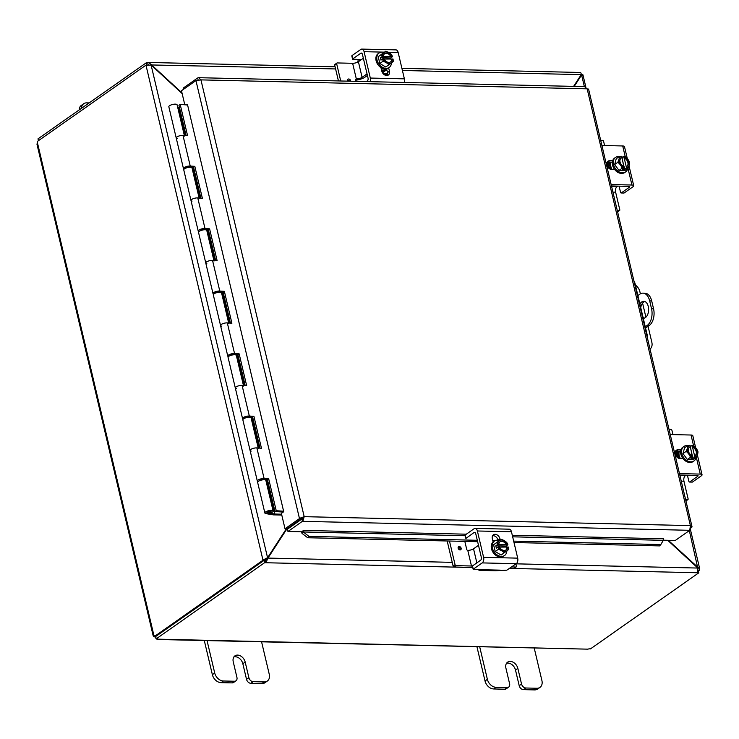 <?xml version="1.0" encoding="UTF-8"?>
<svg xmlns="http://www.w3.org/2000/svg" width="739" height="739" viewBox="0 0 739 739"><rect width="100%" height="100%" fill="white"/><g stroke="black" fill="none" stroke-linecap="round" stroke-linejoin="round"><path stroke-width="1.11" d="M476.969 646.884L485.033 680.989A8.48 6.245 54.9 0 0 488.331 686.559A8.48 6.245 54.9 0 0 493.698 688.96L504.765 689.219A4.24 3.122 54.9 0 0 506.28 688.776L508.626 687.131A4.24 3.122 -125.1 0 1 507.111 687.566L496.045 687.307A8.48 6.245 -125.1 0 1 490.687 684.905A8.48 6.245 -125.1 0 1 487.38 679.335L479.657 646.643M534.593 689.903A8.48 6.245 54.9 0 0 537.622 689.034L539.969 687.381A8.48 6.245 -125.1 0 1 536.948 688.258L525.872 688A4.24 3.122 -125.1 0 1 523.194 686.799A4.24 3.122 -125.1 0 1 521.54 684.018L519.194 685.663A4.24 3.122 54.9 0 0 520.847 688.452A4.24 3.122 54.9 0 0 523.526 689.653L534.593 689.903L536.948 688.258M534.186 647.909L541.918 680.601A8.48 6.245 -125.1 0 1 541.225 686.078A8.48 6.245 -125.1 0 1 539.969 687.381M521.54 684.018L517.845 668.389A7.427 5.469 -125.1 0 0 507.61 662.172A7.427 5.469 -125.1 0 0 505.91 668.111L509.596 683.741A4.24 3.122 -125.1 0 1 509.254 686.476A4.24 3.122 -125.1 0 1 508.626 687.131M519.194 685.663L515.499 670.042A7.427 5.469 54.9 0 0 506.584 663.206M81.502 108.291A8.48 6.245 -125.1 0 1 82.435 105.04A8.48 6.245 -125.1 0 1 83.692 103.737L81.345 105.391A8.48 6.245 54.9 0 0 80.089 106.693A8.48 6.245 54.9 0 0 79.156 109.945M83.692 103.737A8.48 6.245 -125.1 0 1 86.722 102.869L89.151 102.924M204.306 640.565L212.37 674.67A8.48 6.245 54.9 0 0 215.668 680.24A8.48 6.245 54.9 0 0 221.035 682.642L232.101 682.891A4.24 3.122 54.9 0 0 233.616 682.457L235.963 680.813A4.24 3.122 -125.1 0 1 234.448 681.247L223.381 680.989A8.48 6.245 -125.1 0 1 218.023 678.587A8.48 6.245 -125.1 0 1 214.716 673.017L206.985 640.325M261.929 683.584A8.48 6.245 54.9 0 0 264.959 682.716L267.306 681.062A8.48 6.245 -125.1 0 1 264.285 681.94L253.209 681.681A4.24 3.122 -125.1 0 1 250.53 680.48A4.24 3.122 -125.1 0 1 248.877 677.691L246.53 679.344A4.24 3.122 54.9 0 0 248.184 682.125A4.24 3.122 54.9 0 0 250.863 683.326L261.929 683.584L264.285 681.94M261.523 641.591L269.255 674.282A8.48 6.245 -125.1 0 1 268.562 679.76A8.48 6.245 -125.1 0 1 267.306 681.062M248.877 677.691L245.182 662.07A7.427 5.469 -125.1 0 0 234.947 655.853A7.427 5.469 -125.1 0 0 233.247 661.793L236.933 677.414A4.24 3.122 -125.1 0 1 236.591 680.157A4.24 3.122 -125.1 0 1 235.963 680.813M246.53 679.344L242.835 663.714A7.427 5.469 54.9 0 0 233.921 656.888M639.9 304.089A8.48 5.044 91.3 0 1 641.72 301.955A8.48 5.044 91.3 0 1 643.761 301.29A8.48 5.044 91.3 0 1 648.546 308.145A8.48 5.044 91.3 0 1 645.415 317.585A8.48 5.044 91.3 0 1 643.373 318.25A8.48 5.044 91.3 0 1 643.253 318.241M644.768 301.484A8.48 5.044 -88.7 0 0 643.734 302.002A8.48 5.044 -88.7 0 0 640.741 307.636M643.004 317.216A8.48 5.044 -88.7 0 0 644.38 318.103M649.692 300.912L651.706 300.958A12.72 7.566 -88.7 0 0 647.687 294.122A12.72 7.566 -88.7 0 0 644.953 293.189L642.939 293.143A12.72 7.566 91.3 0 1 645.664 294.076A12.72 7.566 91.3 0 1 649.692 300.912L651.539 308.726A12.72 7.566 91.3 0 1 651.428 318.463A12.72 7.566 91.3 0 1 647.262 325.4L649.276 325.446L645.563 328.051M649.276 325.446A12.72 7.566 -88.7 0 0 653.452 318.509A12.72 7.566 -88.7 0 0 653.553 308.773L651.539 308.726M645.267 326.795L647.262 325.4M651.706 300.958L653.553 308.773M637.886 295.545L639.872 294.15A12.72 7.566 91.3 0 1 642.939 293.143M286.344 528.81L267.564 557.733L262.945 560.033L146.008 65.346L151.089 65.004L182.145 93.576M264.968 560.079L262.945 560.033L264.968 560.079L267.564 557.733L151.089 65.004M181.988 92.883L151.31 64.662L148.631 62.464L147.698 62.741L148.16 64.681M150.913 64.949L335.598 68.939M574.203 86.398L581.611 74.981C583.089 74.51 583.311 74.667 582.277 75.461M580.494 75.775L581.611 74.981L584.364 86.639M267.296 557.917L265.347 560.43L265.901 562.739L267.952 558.084L286.944 528.828M667.705 540.292L697.865 568.051L697.524 572.753L509.587 568.393M266.668 558.361L266.179 558.712M698.438 570.129L699.214 570.148L699.768 569.039L668.305 540.311M697.755 567.949L689.321 530.611M266.557 559.063L267.952 558.084L452.231 562.351M579.33 72.755C580.54 72.117 581.177 72.745 581.233 74.63L573.593 86.389M699.214 570.148L698.447 570.314M472.748 567.534L264.59 562.712L264.045 560.402L265.347 560.43M146.913 64.921L146.396 62.713L147.698 62.741M146.396 62.713L38.003 138.849L38.446 140.687M262.992 560.217L154.654 636.316L155.92 636.344M698.42 571.035L698.835 572.78L697.524 572.753M698.835 572.78L590.443 648.907A2.374 0.767 -13.3 0 0 587.838 649.156L157.435 639.475L156.308 638.829M698.429 570.914L699.26 570.332M145.971 65.161L37.634 141.26A2.374 1.413 91.3 0 1 37.449 142.784L36.95 144.123L153.195 635.882L153.906 635.448A2.374 1.413 91.3 0 1 154.654 636.316M156.16 638.672L155.218 637.286A2.374 1.746 54.9 0 0 154.802 636.907C153.038 636.159 152.742 635.669 153.906 635.448L37.449 142.784M154.802 636.907L155.606 636.344M264.045 560.402L155.652 636.528L156.206 638.847A2.374 0.767 -13.3 0 1 157.97 639.18A2.374 0.767 -13.3 0 1 157.97 639.189L157.435 639.475M157.97 639.161L587.838 649.156M156.206 638.847L264.59 562.712M155.218 637.286L155.744 636.916M648.057 326.296L651.844 342.333A8.48 6.245 -125.1 0 1 651.161 347.81A8.48 6.245 -125.1 0 1 650.024 349.03M635.411 285.069A8.48 6.245 -125.1 0 1 636.538 285.984A8.48 6.245 -125.1 0 1 639.845 291.554L640.38 293.826M634.589 283.748L635.097 283.758A8.48 5.044 -88.7 0 0 633.896 280.792M647.447 338.102A8.48 5.044 -88.7 0 0 647.105 334.536L646.597 334.527M642.579 303.129L645.904 317.188M635.097 283.758L647.105 334.536M186.847 104.938L187.466 104.495L283.73 511.721L281.383 513.374L285.023 528.782L300.052 518.168L304.191 516.663L690.402 525.614L689.755 530.306L675.289 540.468L663.289 540.191M303.295 532.015L302.02 533.382L307.692 537.743L308.967 536.385L303.276 531.969A1.062 0.628 91.3 0 1 303.581 530.417L301.604 531.803L287.97 531.489L302.999 520.884L302.796 517.642L287.046 528.828L285.023 528.782M301.512 518.667L299.489 518.621L195.946 80.579L181.48 90.74L184.796 104.79M303.59 530.417L466.318 534.186M301.697 531.738A3.575 2.125 -88.7 0 0 302.002 533.336L302.02 533.382M308.967 536.385L477.292 540.283M492.802 540.643L495.038 540.699M513.67 541.124L660.832 544.541L659.558 545.899L514.002 542.528M512.284 535.258L663.64 538.759A1.062 0.628 91.3 0 0 663.326 540.32L660.832 544.541M307.692 537.743L477.625 541.687M198.107 79.951L197.636 77.974L183.17 88.135L183.457 89.345M690.669 528.256L691.99 526.547L588.567 89.049M302.999 520.884L304.191 516.663L302.796 517.642L301.891 519.018L287.425 529.179L287.97 531.489M195.946 80.579L200.943 79.886L304.191 516.663M197.636 77.974L198.643 77.697L200.943 79.886L587.154 88.837L588.327 89.419M584.955 86.953L587.154 88.837L690.402 525.614L691.824 527.258L690.697 527.138M689.755 530.306L302.436 521.328L301.891 519.018M690.706 527.683L691.445 527.701M266.603 479.574L274.751 514.039L267.463 512.829A2.125 0.684 -13.3 0 1 266.936 512.524A2.125 0.684 -13.3 0 1 267.961 511.647A2.125 0.684 -13.3 0 1 270.169 511.212A2.125 0.684 -13.3 0 1 271.065 511.545A2.125 0.684 -13.3 0 1 268.728 512.783L270.391 513.06A4.24 1.367 -13.3 0 0 273.125 511.055A4.24 1.367 -13.3 0 0 268.137 510.843A4.24 1.367 -13.3 0 0 264.867 513.014A4.24 1.367 -13.3 0 0 265.92 513.623L273.384 514.861L281.781 515.055M273.125 511.055L265.883 480.433A4.24 1.367 166.7 0 0 260.895 480.221A4.24 1.367 166.7 0 0 257.634 482.382L264.867 513.014M177.277 138.627A4.24 1.367 -13.3 0 1 176.224 138.008L168.834 106.758A4.24 1.367 -13.3 0 1 172.104 104.596A4.24 1.367 -13.3 0 1 177.092 104.809L184.344 135.496M186.108 135.616L178.93 105.252L180.196 104.467L187.586 135.717L182.986 135.403A4.24 1.367 166.7 0 0 178.45 136.188A4.24 1.367 166.7 0 0 176.224 138.008A4.24 1.367 -13.3 0 1 179.494 135.847A4.24 1.367 -13.3 0 1 184.482 136.059M199.124 197.997L192.011 167.938A4.24 1.367 166.7 0 0 187.022 167.716A4.24 1.367 166.7 0 0 183.762 169.887L190.995 200.509A4.24 1.367 -13.3 0 1 194.265 198.348A4.24 1.367 -13.3 0 1 199.253 198.56M213.894 260.498L206.791 230.439A4.24 1.367 166.7 0 0 201.802 230.217A4.24 1.367 166.7 0 0 198.532 232.388L205.775 263.01A4.24 1.367 -13.3 0 1 209.035 260.849A4.24 1.367 -13.3 0 1 214.024 261.061M228.665 322.989L221.561 292.93A4.24 1.367 166.7 0 0 216.573 292.718A4.24 1.367 166.7 0 0 213.312 294.889L220.545 325.511A4.24 1.367 -13.3 0 1 223.815 323.34A4.24 1.367 -13.3 0 1 228.804 323.562M243.445 385.49L236.341 355.431A4.24 1.367 166.7 0 0 231.344 355.219A4.24 1.367 166.7 0 0 228.083 357.39L235.325 388.012A4.24 1.367 -13.3 0 1 238.586 385.841A4.24 1.367 -13.3 0 1 243.574 386.063M258.216 447.991L251.112 417.932A4.24 1.367 166.7 0 0 246.124 417.72A4.24 1.367 166.7 0 0 242.854 419.881L250.096 450.513A4.24 1.367 -13.3 0 1 253.366 448.342A4.24 1.367 -13.3 0 1 258.354 448.555M274.751 514.039L281.577 514.196M185.369 135.57L178.764 107.792L185.286 135.56M177.757 107.626L178.718 107.792M192.048 201.119A4.24 1.367 -13.3 0 1 190.995 200.509L198.237 231.141A4.24 1.367 -13.3 0 1 200.463 229.312A4.24 1.367 -13.3 0 1 204.999 228.527L209.599 228.841L217.137 260.719L212.536 260.396A4.24 1.367 166.7 0 0 207.992 261.19A4.24 1.367 166.7 0 0 205.775 263.01L213.017 293.632A4.24 1.367 -13.3 0 1 215.234 291.813A4.24 1.367 -13.3 0 1 219.779 291.027L224.37 291.342L231.907 323.22L227.316 322.897A4.24 1.367 166.7 0 0 222.772 323.691A4.24 1.367 166.7 0 0 220.545 325.511L227.788 356.133A4.24 1.367 -13.3 0 1 230.014 354.314A4.24 1.367 -13.3 0 1 234.549 353.519L239.15 353.842L246.678 385.721L242.087 385.398A4.24 1.367 166.7 0 0 237.542 386.192A4.24 1.367 166.7 0 0 235.325 388.012L242.558 418.634A4.24 1.367 -13.3 0 1 244.785 416.814A4.24 1.367 -13.3 0 1 249.329 416.02L253.92 416.343L261.458 448.222L256.858 447.899A4.24 1.367 166.7 0 0 252.322 448.693A4.24 1.367 166.7 0 0 250.096 450.513L257.338 481.135A4.24 1.367 -13.3 0 1 259.555 479.315A4.24 1.367 -13.3 0 1 264.1 478.521L268.691 478.844L276.229 510.714L283.619 511.231M206.828 263.62A4.24 1.367 -13.3 0 1 205.775 263.01M221.598 326.121A4.24 1.367 -13.3 0 1 220.545 325.511M236.369 388.622A4.24 1.367 -13.3 0 1 235.325 388.012M178.81 107.802L179.531 107.811M251.149 451.123A4.24 1.367 -13.3 0 1 250.096 450.513M268.488 511.757L268.728 512.783M200.879 198.117L193.553 167.134L191.687 166.996A4.24 1.367 -13.3 0 1 191.687 167.014L188.907 166.838A2.125 0.684 166.7 0 0 185.997 167.55A2.125 0.684 166.7 0 0 185.526 168.15A2.125 0.684 166.7 0 0 185.572 168.233M215.659 260.618L208.333 229.626L206.458 229.496A4.24 1.367 -13.3 0 1 206.458 229.515L203.687 229.339A2.125 0.684 166.7 0 0 200.768 230.051A2.125 0.684 166.7 0 0 200.306 230.651A2.125 0.684 166.7 0 0 200.343 230.734M230.429 323.119L223.104 292.127L221.238 291.997A4.24 1.367 -13.3 0 1 221.229 292.007L218.458 291.84A2.125 0.684 166.7 0 0 215.548 292.552A2.125 0.684 166.7 0 0 215.077 293.152A2.125 0.684 166.7 0 0 215.114 293.235M245.2 385.619L237.884 354.628L236.009 354.498A4.24 1.367 -13.3 0 1 236.009 354.508L233.228 354.341A2.125 0.684 166.7 0 0 230.319 355.053A2.125 0.684 166.7 0 0 229.847 355.644A2.125 0.684 166.7 0 0 229.894 355.736M259.98 448.111L252.655 417.129L250.789 416.999A4.24 1.367 -13.3 0 1 250.78 417.008L248.008 416.842A2.125 0.684 166.7 0 0 245.089 417.544A2.125 0.684 166.7 0 0 244.627 418.145A2.125 0.684 166.7 0 0 244.664 418.237M276.229 510.714L274.963 511.499L267.426 479.629L265.56 479.5A4.24 1.367 -13.3 0 1 265.55 479.509L262.779 479.343A2.125 0.684 166.7 0 0 259.869 480.045A2.125 0.684 166.7 0 0 259.398 480.646A2.125 0.684 166.7 0 0 259.444 480.738M193.553 167.134L194.819 166.349L202.357 198.218L197.766 197.895A4.24 1.367 166.7 0 0 193.221 198.689A4.24 1.367 166.7 0 0 190.995 200.509M189.655 167.273A2.125 0.684 166.7 0 0 189.655 167.171A2.125 0.684 166.7 0 0 189.6 167.069L191.577 167.208A4.24 1.367 -13.3 0 1 191.383 167.42M184.094 169.148A4.24 1.367 -13.3 0 1 183.466 168.64A4.24 1.367 -13.3 0 1 185.683 166.82A4.24 1.367 -13.3 0 1 190.228 166.026L194.819 166.349M208.333 229.626L209.599 228.841M204.435 229.774A2.125 0.684 166.7 0 0 204.426 229.672A2.125 0.684 166.7 0 0 204.37 229.57L206.347 229.709A4.24 1.367 -13.3 0 1 206.163 229.921M198.865 231.649A4.24 1.367 -13.3 0 1 198.237 231.141M223.104 292.127L224.37 291.342M219.206 292.265A2.125 0.684 166.7 0 0 219.206 292.173A2.125 0.684 166.7 0 0 219.15 292.071L221.118 292.21A4.24 1.367 -13.3 0 1 220.933 292.422M213.645 294.15A4.24 1.367 -13.3 0 1 213.017 293.632M237.884 354.628L239.15 353.842M233.977 354.766A2.125 0.684 166.7 0 0 233.977 354.674A2.125 0.684 166.7 0 0 233.921 354.563L235.898 354.702A4.24 1.367 -13.3 0 1 235.704 354.923M228.416 356.651A4.24 1.367 -13.3 0 1 227.788 356.133M252.655 417.129L253.92 416.343M248.757 417.267A2.125 0.684 166.7 0 0 248.757 417.175A2.125 0.684 166.7 0 0 248.692 417.064L250.669 417.202A4.24 1.367 -13.3 0 1 250.484 417.424M243.186 419.142A4.24 1.367 -13.3 0 1 242.558 418.634M187.586 104.984L180.196 104.467M257.966 481.643A4.24 1.367 -13.3 0 1 257.338 481.135M263.472 479.565L265.449 479.703M267.426 479.629L268.691 478.844M283.222 512.081L274.963 511.499M500.229 570.148L479.426 569.658L480.793 570.037L480.119 570.397A8.48 5.044 91.3 0 1 480.11 570.397L495.463 570.748A8.48 5.044 -88.7 0 0 495.472 570.748L506.797 570.175L516.265 563.7A4.24 2.522 -88.7 0 0 517.66 561.391A4.24 2.522 -88.7 0 0 517.697 558.139L511.462 531.766A4.24 2.522 -88.7 0 0 510.113 529.484A4.24 2.522 -88.7 0 0 509.208 529.179L475.122 528.385A4.24 2.522 91.3 0 1 476.036 528.699A4.24 2.522 91.3 0 1 477.376 530.981L483.611 557.354A4.24 2.522 91.3 0 1 483.574 560.596A4.24 2.522 91.3 0 1 482.188 562.906L473.348 569.113L472.424 566.148M480.793 570.037L480.119 570.397A8.48 5.044 91.3 0 1 478.29 569.769A8.48 5.044 91.3 0 1 478.096 569.63M472.581 565.862L480.636 560.208A2.125 1.266 -88.7 0 0 481.329 559.053A2.125 1.266 -88.7 0 0 481.348 557.428L475.731 533.65A2.125 1.266 -88.7 0 0 475.057 532.505A2.125 1.266 -88.7 0 0 474.604 532.348A2.125 1.266 -88.7 0 0 474.087 532.514L475.103 532.542M479.426 569.658L473.348 569.113M465.875 538.463L474.087 532.514M466.041 538.177L465.108 535.212M493.125 542.01L492.322 538.611A4.767 3.51 -125.1 0 1 493.412 534.796A4.767 3.51 -125.1 0 1 499.98 538.786L498.021 540.163A4.767 3.51 54.9 0 0 492.599 535.72M499.98 538.786L500.238 539.876M465.265 534.925L474.105 528.718A4.24 2.522 91.3 0 1 475.122 528.385M506.843 550.888A8.822 6.494 -125.1 0 1 504.58 555.497A8.822 6.494 -125.1 0 1 501.43 556.402A8.822 6.494 -125.1 0 1 493.107 550.112A8.822 6.494 -125.1 0 1 494.437 541.059A8.822 6.494 -125.1 0 1 497.587 540.154A8.822 6.494 -125.1 0 1 499.416 540.449M504.58 555.497L503.638 556.153A8.822 6.494 -125.1 0 1 500.488 557.058A8.822 6.494 -125.1 0 1 492.174 550.777A8.822 6.494 -125.1 0 1 493.495 541.715L494.437 541.059M497.643 544.514A10.946 3.538 -13.3 0 1 497.79 544.477L507.813 544.708A10.946 3.538 -13.3 0 1 507.859 544.745L506.012 546.047L495.795 545.807L497.643 544.514A8.997 5.349 -88.7 0 0 496.728 542.574L499.324 540.634A6.365 4.683 54.9 0 0 497.79 544.477M498.345 546.823A6.365 4.683 54.9 0 0 501.726 550.777A6.365 4.683 54.9 0 0 506.834 550.897L508.552 549.576A8.997 5.349 91.3 0 0 508.414 547.091A10.946 3.538 166.7 0 0 508.367 547.054L507.314 547.026A5.09 3.75 -125.1 0 1 506.003 549.927A5.09 3.75 -125.1 0 1 499.398 546.851L498.345 546.823A10.946 3.538 166.7 0 0 498.197 546.851L496.349 548.153L495.795 545.807M507.314 547.026L499.527 547.109M506.012 546.047L506.307 547.266M507.813 544.708A6.365 4.683 54.9 0 0 504.432 540.754A8.997 5.191 15.1 0 1 506.954 542.805A8.997 5.349 91.3 0 1 507.859 544.745M504.247 552.837A8.997 5.191 -164.9 0 0 501.726 550.777A8.997 5.191 -164.9 0 0 498.335 549.336L495.195 551.534L501.107 555.044L506.834 550.897A6.365 4.683 54.9 0 0 508.367 547.054M505.818 550.047A5.09 3.75 54.9 0 0 506.954 547.285M506.409 544.939A5.09 3.75 54.9 0 0 499.98 541.733M498.843 544.504A5.09 3.75 -125.1 0 1 500.155 541.604A5.09 3.75 -125.1 0 1 506.76 544.689M504.432 540.754A6.365 4.683 54.9 0 0 499.324 540.634L501.042 539.304A8.997 5.191 15.1 0 1 504.432 540.754M498.335 549.336A8.997 5.349 -88.7 0 0 498.197 546.851M495.195 551.534L493.597 544.772L496.728 542.574M493.597 544.772L501.042 539.304M476.858 562.859L473.533 548.8A4.24 1.367 -13.3 0 1 470.872 549.945A4.24 1.367 -13.3 0 1 467.778 550.37L467.759 550.37A1.016 0.748 54.9 0 1 466.725 549.419L464.822 541.391M456.102 565.64A1.016 0.748 -125.1 0 1 455.067 564.688L453.109 566.056A1.016 0.748 54.9 0 0 454.152 567.016L456.102 565.64L471.473 566A4.24 1.367 166.7 0 0 472.47 565.963M472.618 567.007A8.48 2.744 -13.3 0 1 468.674 567.349L454.152 567.016M515.905 563.949L516.413 566.111A1.016 0.748 -125.1 0 1 515.822 567.025L513.864 568.402A1.016 0.748 54.9 0 0 514.381 568.134M461.145 548.264A1.866 1.376 -125.1 0 1 460.72 549.751A1.866 1.376 -125.1 0 1 458.152 548.19A1.866 1.376 -125.1 0 1 458.577 546.703A1.866 1.376 -125.1 0 1 461.145 548.264M473.533 548.8L478.484 545.327M455.067 564.688L449.469 541.031M453.109 566.056L447.178 540.976M513.864 568.402L509.707 568.3M511.665 566.933L515.822 567.025M361.177 59.776L360.087 59.748A3.39 1.099 166.7 0 0 358.812 59.434L352.577 59.166L351.967 55.628L360.798 49.43A4.24 2.522 91.3 0 1 361.824 49.097A4.24 2.522 91.3 0 1 362.738 49.402A4.24 2.522 91.3 0 1 364.078 51.684L370.313 78.057A4.24 2.522 91.3 0 1 370.276 81.299A4.24 2.522 91.3 0 1 370.165 81.669M404.251 82.463A4.24 2.522 -88.7 0 0 404.353 82.094A4.24 2.522 -88.7 0 0 404.39 78.851L398.155 52.469A4.24 2.522 -88.7 0 0 396.815 50.197A4.24 2.522 -88.7 0 0 395.91 49.883L361.824 49.097M360.087 59.748L360.235 60.432M357.731 62.122A8.48 5.044 91.3 0 1 357.99 60.866A8.48 5.044 91.3 0 1 358.461 59.425M366.378 81.586L367.338 80.911A2.125 1.266 -88.7 0 0 368.031 79.757A2.125 1.266 -88.7 0 0 368.05 78.131L362.424 54.353A2.125 1.266 -88.7 0 0 361.759 53.217A2.125 1.266 -88.7 0 0 361.297 53.06A2.125 1.266 -88.7 0 0 360.789 53.226L361.805 53.245M387.218 75.48A4.767 3.51 54.9 0 0 387.495 72.588L386.617 68.856M388.649 67.84L389.453 71.212A4.767 3.51 -125.1 0 1 388.363 75.027A4.767 3.51 -125.1 0 1 381.786 71.036L380.982 67.637M352.734 58.88L360.789 53.226M393 59.009L391.947 58.991A5.09 3.75 -125.1 0 1 390.635 61.891A5.09 3.75 -125.1 0 1 384.031 58.806L382.978 58.778A6.365 4.683 54.9 0 0 386.349 62.741A6.365 4.683 54.9 0 0 391.467 62.852A6.365 4.683 54.9 0 0 393 59.009A10.946 3.538 166.7 0 1 393.046 59.046A8.997 5.349 91.3 0 1 393.185 61.531L391.467 62.852A8.822 6.494 -125.1 0 1 389.213 67.452A8.822 6.494 -125.1 0 1 386.063 68.358A8.822 6.494 -125.1 0 1 377.74 62.076A8.822 6.494 -125.1 0 1 379.07 53.014A8.822 6.494 -125.1 0 1 382.22 52.109A8.822 6.494 -125.1 0 1 384.049 52.404M389.213 67.452L388.271 68.108A8.822 6.494 -125.1 0 1 385.121 69.013A8.822 6.494 -125.1 0 1 376.798 62.732A8.822 6.494 -125.1 0 1 378.128 53.67L379.07 53.014M382.978 58.778A10.946 3.538 166.7 0 0 382.82 58.815L380.973 60.108L380.419 57.762L382.266 56.469A10.946 3.538 -13.3 0 1 382.423 56.432L392.446 56.663A10.946 3.538 -13.3 0 1 392.492 56.709L390.645 58.002L380.419 57.762M391.947 58.991L384.151 59.065M390.645 58.002L390.931 59.222M391.467 62.852L388.871 64.792A8.997 5.191 -164.9 0 0 386.349 62.741A8.997 5.191 -164.9 0 0 382.959 61.291A8.997 5.349 -88.7 0 0 382.82 58.815M382.266 56.469A8.997 5.349 -88.7 0 0 381.361 54.529L383.957 52.589A6.365 4.683 54.9 0 0 382.423 56.432M388.871 64.792L385.74 67L379.828 63.499L378.229 56.727L381.361 54.529M379.828 63.499L382.959 61.291M391.033 56.894A5.09 3.75 54.9 0 0 384.613 53.688M390.451 62.002A5.09 3.75 54.9 0 0 391.587 59.24M392.446 56.663A6.365 4.683 54.9 0 0 389.065 52.709A6.365 4.683 54.9 0 0 383.957 52.589L385.675 51.259A8.997 5.191 15.1 0 1 389.065 52.709A8.997 5.191 15.1 0 1 391.587 54.76A8.997 5.349 91.3 0 1 392.492 56.709M383.476 56.46A5.09 3.75 -125.1 0 1 384.788 53.559A5.09 3.75 -125.1 0 1 391.393 56.644M378.229 56.727L385.675 51.259M381.509 69.835A8.48 6.245 54.9 0 0 383.088 70.076A8.48 6.245 54.9 0 0 386.118 69.207A8.48 6.245 54.9 0 0 386.534 68.875M381.638 70.39A8.48 6.245 54.9 0 0 382.525 70.473A8.48 6.245 54.9 0 0 385.555 69.605A8.48 6.245 54.9 0 0 385.832 69.392M352.632 63.295L356.327 78.925A4.24 1.367 166.7 0 0 359.431 78.5A4.24 1.367 166.7 0 0 362.092 77.355L358.397 61.725A4.24 1.367 -13.3 0 1 355.736 62.87A4.24 1.367 -13.3 0 1 352.632 63.295L337.27 62.944A1.016 0.748 -125.1 0 0 336.91 63.046L334.952 64.422A1.016 0.748 54.9 0 0 334.721 65.235L338.434 80.939M367.422 75.47L365.048 77.133A8.48 2.744 -13.3 0 1 359.727 79.424A8.48 2.744 -13.3 0 1 355.801 80.172M334.721 65.235L336.679 63.859A1.016 0.748 -125.1 0 1 336.91 63.046M355.727 79.332L356.318 78.925A1.016 0.748 54.9 0 0 355.718 79.84L356.078 81.345M347.801 81.151A1.866 1.376 -125.1 0 1 347.635 80.68A1.866 1.376 -125.1 0 1 348.06 79.184A1.866 1.376 -125.1 0 1 350.637 80.754A1.866 1.376 -125.1 0 1 350.683 81.216M387.624 73.392L382.848 73.281M362.092 77.355L367.043 73.872M384.16 74.593L386.201 74.639L385.342 75.239M336.679 63.859L340.725 80.985M358.397 61.725L363.348 58.252M692.822 435.844A4.24 1.367 166.7 0 0 692.812 435.696A4.24 1.367 166.7 0 0 692.757 435.567A4.24 1.367 166.7 0 0 691.039 435.022L670.236 434.541M679.474 473.607L700.267 474.087A4.24 1.367 -13.3 0 1 701.995 474.623A4.24 1.367 -13.3 0 1 702.05 474.761A4.24 1.367 -13.3 0 1 701.329 475.814L692.498 482.022L689.663 481.957A1.016 0.61 91.3 0 1 688.877 481.412L687.409 475.205M697.514 475.463L697.718 476.295A2.125 0.684 166.7 0 0 698.078 475.768A2.125 0.684 166.7 0 0 698.05 475.704A2.125 0.684 166.7 0 0 697.182 475.436L679.806 475.029M692.037 482.031A1.016 0.61 -88.7 0 0 692.498 482.022M680.665 451.261L676.046 451.15A4.767 3.51 54.9 0 0 675.483 451.187M683.039 458.633L680.074 458.559A4.767 3.51 -125.1 0 1 675.575 455.169A4.767 3.51 -125.1 0 1 676.296 450.273A4.767 3.51 -125.1 0 1 677.996 449.783L680.961 449.848M697.718 476.295L689.663 481.957M696.073 457.663A8.822 6.494 -125.1 0 1 693.976 460.933A8.822 6.494 -125.1 0 1 681.82 453.552A8.822 6.494 -125.1 0 1 683.834 446.504A8.822 6.494 -125.1 0 1 687.63 445.645M693.976 460.933L693.034 461.598A8.822 6.494 -125.1 0 1 680.878 454.217A8.822 6.494 -125.1 0 1 682.891 447.16L683.834 446.504M690.374 446.596L692.064 445.414A10.946 6.512 91.3 0 1 692.138 445.497L694.854 456.979A10.946 6.512 91.3 0 1 694.836 457.127L692.988 458.429L690.937 458.383L692.785 457.081A10.946 6.512 -88.7 0 0 692.812 456.924L692.526 455.723A5.09 3.75 -125.1 0 1 688.554 451.686A5.09 3.75 -125.1 0 1 689.552 447.049A5.09 3.75 -125.1 0 1 690.383 446.652L690.097 445.441A10.946 6.512 -88.7 0 0 690.023 445.358A8.997 2.91 -13.3 0 0 687.704 445.589A8.997 3.178 -59.4 0 1 687.353 448.176A6.365 4.683 54.9 0 0 688.739 454.042A6.365 4.683 54.9 0 0 692.812 456.924M692.073 455.566L690.383 446.652M692.988 458.429L692.683 457.155M692.332 455.658L690.226 446.753M692.785 457.081A8.997 2.91 166.7 0 0 690.475 457.302A8.997 6.088 -127.1 0 0 688.739 454.042A8.997 6.088 -127.1 0 0 686.143 451.381A8.997 3.178 -59.4 0 0 687.353 448.176A6.365 4.683 54.9 0 1 690.097 445.441M692.064 445.414A8.997 2.91 -13.3 0 1 693.607 445.728A8.997 6.088 52.9 0 1 696.212 448.379A6.365 4.683 54.9 0 0 692.138 445.497M694.854 456.979A6.365 4.683 54.9 0 0 697.598 454.245A8.997 3.178 120.6 0 1 696.378 457.441L693.247 459.649L687.335 459.51L683.002 453.58L684.573 447.788L687.704 445.589M695.214 455.492A5.09 3.75 54.9 0 0 695.99 450.845A5.09 3.75 54.9 0 0 692.064 446.947M690.023 446.901A5.09 3.75 54.9 0 0 689.376 447.178M697.598 454.245A6.365 4.683 54.9 0 0 696.212 448.379A8.997 6.088 52.9 0 1 697.949 451.649A8.997 3.178 120.6 0 1 697.598 454.245M692.425 446.698A5.09 3.75 -125.1 0 1 696.397 450.735A5.09 3.75 -125.1 0 1 695.399 455.372A5.09 3.75 -125.1 0 1 694.568 455.769M696.378 457.441A8.997 2.91 166.7 0 0 694.836 457.127M687.335 459.51L690.475 457.302M683.002 453.58L686.143 451.381M679.335 451.233A8.48 6.245 54.9 0 0 679.196 455.593A8.48 6.245 54.9 0 0 680.407 458.568M678.938 451.224A8.48 6.245 54.9 0 0 678.633 455.991A8.48 6.245 54.9 0 0 679.594 458.522M686.069 500.848A1.016 0.748 54.9 0 1 685.949 500.987L687.88 499.629A1.016 0.748 -125.1 0 0 688.111 498.816L683.944 481.209A4.24 2.522 91.3 0 1 683.981 477.967A4.24 2.522 91.3 0 1 685.376 475.648L686.051 475.177M669.017 429.377L670.892 429.424A1.016 0.748 -125.1 0 1 671.936 430.384L672.933 434.606M687.88 499.629A1.016 0.748 -125.1 0 1 687.51 499.74L685.644 499.693M624.492 146.784A4.24 1.367 166.7 0 0 624.483 146.636A4.24 1.367 166.7 0 0 624.427 146.507A4.24 1.367 166.7 0 0 622.709 145.962L601.906 145.481M611.144 184.547L631.937 185.027A4.24 1.367 -13.3 0 1 633.665 185.563A4.24 1.367 -13.3 0 1 633.72 185.701A4.24 1.367 -13.3 0 1 633 186.755L624.169 192.962L621.333 192.897A1.016 0.61 91.3 0 1 620.548 192.352L619.079 186.145M629.185 186.404L629.388 187.235A2.125 0.684 166.7 0 0 629.748 186.708A2.125 0.684 166.7 0 0 629.711 186.644A2.125 0.684 166.7 0 0 628.852 186.376L611.476 185.969M623.707 192.962A1.016 0.61 -88.7 0 0 624.169 192.962M612.335 162.201L607.717 162.09A4.767 3.51 54.9 0 0 607.153 162.127M614.709 169.573L611.744 169.499A4.767 3.51 -125.1 0 1 607.246 166.109A4.767 3.51 -125.1 0 1 607.966 161.213A4.767 3.51 -125.1 0 1 609.666 160.723L612.631 160.788M629.388 187.235L621.333 192.897M627.744 168.603A8.822 6.494 -125.1 0 1 625.647 171.873A8.822 6.494 -125.1 0 1 613.481 164.492A8.822 6.494 -125.1 0 1 615.504 157.444A8.822 6.494 -125.1 0 1 619.3 156.585M625.647 171.873L624.704 172.538A8.822 6.494 -125.1 0 1 612.548 165.157A8.822 6.494 -125.1 0 1 614.562 158.1L615.504 157.444M622.035 157.536L623.734 156.354A10.946 6.512 91.3 0 1 623.808 156.437L626.524 167.919A10.946 6.512 91.3 0 1 626.506 168.067L624.658 169.37L622.607 169.323L624.455 168.021A10.946 6.512 -88.7 0 0 624.483 167.864L624.196 166.663A5.09 3.75 -125.1 0 1 620.224 162.626A5.09 3.75 -125.1 0 1 621.222 157.989A5.09 3.75 -125.1 0 1 622.053 157.592L621.767 156.382A10.946 6.512 -88.7 0 0 621.684 156.298A8.997 2.91 -13.3 0 0 619.374 156.529A8.997 3.178 -59.4 0 1 619.023 159.116A6.365 4.683 54.9 0 0 620.409 164.973A6.365 4.683 54.9 0 0 624.483 167.864M623.744 166.506L622.053 157.592M624.658 169.37L624.353 168.095M624.002 166.598L621.896 157.693M624.455 168.021A8.997 2.91 166.7 0 0 622.146 168.243A8.997 6.088 -127.1 0 0 620.409 164.973A8.997 6.088 -127.1 0 0 617.804 162.321A8.997 3.178 -59.4 0 0 619.023 159.116A6.365 4.683 54.9 0 1 621.767 156.382M623.734 156.354A8.997 2.91 -13.3 0 1 625.277 156.668A8.997 6.088 52.9 0 1 627.882 159.319A6.365 4.683 54.9 0 0 623.808 156.437M626.524 167.919A6.365 4.683 54.9 0 0 629.268 165.185A8.997 3.178 120.6 0 1 628.048 168.381L624.908 170.589L619.005 170.45L614.672 164.52L616.234 158.728L619.374 156.529M626.884 166.432A5.09 3.75 54.9 0 0 627.66 161.786A5.09 3.75 54.9 0 0 623.734 157.887M621.693 157.841A5.09 3.75 54.9 0 0 621.046 158.118M629.268 165.185A6.365 4.683 54.9 0 0 627.882 159.319A8.997 6.088 52.9 0 1 629.61 162.589A8.997 3.178 120.6 0 1 629.268 165.185M624.095 157.638A5.09 3.75 -125.1 0 1 628.067 161.675A5.09 3.75 -125.1 0 1 627.069 166.312A5.09 3.75 -125.1 0 1 626.238 166.709M628.048 168.381A8.997 2.91 166.7 0 0 626.506 168.067M619.005 170.45L622.146 168.243M614.672 164.52L617.804 162.321M611.005 162.174A8.48 6.245 54.9 0 0 610.867 166.534A8.48 6.245 54.9 0 0 612.077 169.508M610.608 162.164A8.48 6.245 54.9 0 0 610.303 166.931A8.48 6.245 54.9 0 0 611.264 169.453M617.739 211.788A1.016 0.748 54.9 0 1 617.619 211.927L619.55 210.569A1.016 0.748 -125.1 0 0 619.781 209.756L615.615 192.149A4.24 2.522 91.3 0 1 615.652 188.907A4.24 2.522 91.3 0 1 617.037 186.588L617.721 186.117M600.687 140.318L602.562 140.364A1.016 0.748 -125.1 0 1 603.597 141.325L604.604 145.546M619.55 210.569A1.016 0.748 -125.1 0 1 619.18 210.68L617.305 210.633M487.38 679.335L485.033 680.989M507.111 687.566L504.765 689.219M523.526 689.653L525.872 688M517.845 668.389L515.499 670.042M493.698 688.96L496.045 687.307M214.716 673.017L212.37 674.67M234.448 681.247L232.101 682.891M250.863 683.326L253.209 681.681M245.182 662.07L242.835 663.714M221.035 682.642L223.381 680.989M297.919 521.189L298.768 521.207M296.847 522.565L295.988 522.547M516.071 563.839L697.865 568.051M581.233 74.63L402.413 70.482M663.326 540.32L512.654 536.828M465.228 535.729L303.276 531.969M302.796 517.642L300.052 518.168M267.463 512.829L267.269 512.016M274.843 514.048L266.696 479.574M259.241 448.065L251.916 417.073M244.47 385.564L237.145 354.581M229.69 323.063L222.374 292.081M214.92 260.562L207.594 229.58M200.149 198.061L192.824 167.079M192.731 167.069L200.057 198.061M207.511 229.57L214.837 260.562M222.282 292.071L229.607 323.054M237.062 354.572L244.378 385.555M251.833 417.073L259.158 448.056M182.986 135.403L190.228 166.026M197.766 197.895L204.999 228.527M212.536 260.396L219.779 291.027M227.316 322.897L234.549 353.519M242.087 385.398L249.329 416.02M256.858 447.899L264.1 478.521M477.376 530.981L511.462 531.766M482.188 562.906L516.265 563.7M479.953 569.704L480.119 570.397M517.697 558.139L483.611 557.354M467.778 550.37L471.473 566M460.702 549.77A1.866 1.376 54.9 0 0 461.108 548.292A1.866 1.376 54.9 0 0 459.205 546.537A1.866 1.376 54.9 0 0 458.559 546.712M458.937 547.553A1.09 0.804 -125.1 0 1 459.418 549.557A1.09 0.804 -125.1 0 1 458.937 547.553M404.39 78.851L370.313 78.057M359.348 59.471L359.662 60.838M364.078 51.684L384.409 52.155M388.215 52.247L398.155 52.469M389.453 71.212L387.495 72.588M350.646 81.216A1.866 1.376 54.9 0 0 350.591 80.773A1.866 1.376 54.9 0 0 348.688 79.027A1.866 1.376 54.9 0 0 348.041 79.202M347.829 81.151A1.09 0.804 -125.1 0 1 349.556 81.198M691.039 435.022L693.561 445.709M696.341 457.469L700.267 474.087M677.996 449.783L676.046 451.15M681.256 481.144L683.944 481.209M687.51 499.74L685.912 500.857M685.376 475.648L679.926 475.528M622.709 145.962L625.231 156.65M628.011 168.409L631.937 185.027M609.666 160.723L607.717 162.09M612.927 192.085L615.615 192.149M619.18 210.68L617.582 211.797M617.037 186.588L611.596 186.468M580.429 75.332L581.75 75.055M582.932 74.796L585.741 86.675M690.383 529.364L699.768 569.039M148.631 62.464L335.09 66.787M401.905 68.339L580.115 72.468M585.667 86.666L198.643 77.697M176.224 138.008L183.466 168.64M269.55 511.24L268.996 512.035L268.146 511.573M465.866 538.426L465.099 535.175M473.182 569.363L472.415 566.111M516.182 566.924L514.224 568.291M352.568 59.138L351.801 55.887M386.118 69.207L385.555 69.605M384.927 71.129L382.248 72.293M382.091 71.96L385.97 70.307M381.943 71.572L385.776 70.547L386.793 69.614M384.825 71.101L382.368 72.542M383.818 71.905L382.469 72.708M384.437 70.177L381.675 70.565M692.812 435.696L695.639 447.658M697.376 454.984L702.05 474.761M692.249 482.105L689.413 482.031M676.167 456.185L676.998 451.178M677.349 451.187L677.063 457.21M677.709 451.196L677.275 455.363L677.996 457.912M675.492 454.965L676.702 451.169M675.141 453.792L676.471 451.159M678.781 451.215L678.716 457.053L679.335 458.466M624.483 146.636L627.309 158.599M629.046 165.924L633.72 185.701M623.919 193.045L621.083 192.971M607.837 167.125L608.668 162.118M609.019 162.127L608.724 168.15M609.379 162.137L608.945 166.303L609.666 168.852M607.162 165.905L608.373 162.109M606.811 164.732L608.142 162.1M610.451 162.155L610.386 167.993L611.005 169.407"/></g></svg>
